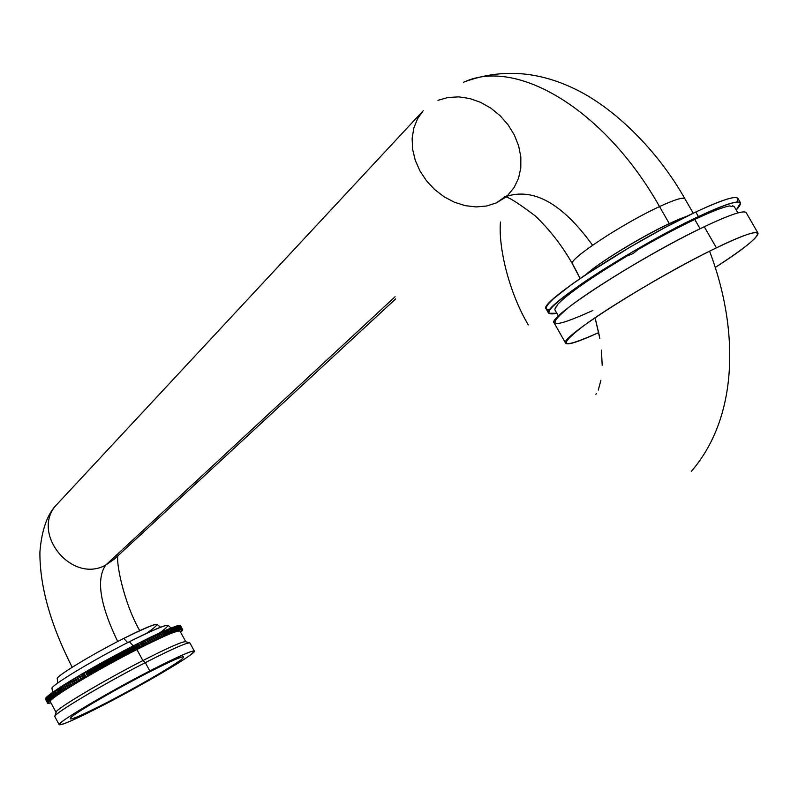 <?xml version="1.0" encoding="UTF-8"?>
<svg xmlns="http://www.w3.org/2000/svg" width="798" height="798" viewBox="0 0 798 798"><rect width="100%" height="100%" fill="white"/><g stroke="black" fill="none" stroke-linecap="round" stroke-linejoin="round"><path stroke-width="1.2" d="M105.715 565.084L114.234 559.179L105.715 565.084L395.08 296.736L105.715 565.084C95.979 579.258 99.979 604.734 117.705 641.502C99.979 604.734 95.979 579.258 105.715 565.084C71.082 584.395 29.416 531.548 57.426 503.857C29.416 531.548 71.082 584.395 105.715 565.084M423.229 110.723L417.544 118.762L413.793 128.119L412.127 138.443L412.616 149.316L415.269 160.298L419.967 170.962L426.541 180.867L434.711 189.605L444.157 196.827L454.481 202.253L465.284 205.665L476.117 206.931L486.561 206.024L496.186 202.971L505.244 197.435L496.186 202.971L504.346 197.286L496.186 202.971L486.561 206.024L476.117 206.931L465.284 205.665L454.481 202.253L444.147 196.827L434.711 189.605L426.541 180.867L419.967 170.962L415.269 160.298L412.616 149.316L412.127 138.443L413.793 128.119L417.544 118.762L423.229 110.723L57.426 503.857C47.601 513.284 41.755 529.353 39.9 552.056C39.72 586.171 50.483 624.575 72.189 667.268M507.797 195.201L514.171 187.42L518.56 178.203L520.805 167.909L520.835 156.987L518.64 145.864L514.341 135.002L508.087 124.827L500.156 115.76L490.86 108.149L480.556 102.324L469.683 98.503L458.66 96.867L447.937 97.486L437.962 100.339M507.807 195.151L506.082 196.478C533.742 187.48 562.58 203.739 592.575 245.235M693.223 213.216L684.953 198.862C683.387 196.916 674.909 199.5 659.527 206.582C622.689 223.47 567.348 260.098 572.425 263.899L580.116 278.522C568.535 254.343 553.613 233.495 535.348 215.979C515.817 201.216 505.373 194.971 504.017 197.236M463.638 82.214L464.875 81.705C517.254 57.985 604.904 109.625 659.527 206.582L669.293 223.59C641.163 236.717 598.061 263.141 586.121 274.452M685.532 199.849C657.502 149.785 613.582 107.211 574.071 88.588C537.273 70.932 500.875 68.628 464.875 81.705C517.254 57.985 604.904 109.625 659.527 206.582C622.689 223.47 567.348 260.098 572.425 263.899M684.953 198.862C683.387 196.916 674.909 199.5 659.527 206.582L669.293 223.59L687.098 216.188M590.41 270.951C609.862 254.841 667.098 222.363 686.33 216.577M758.02 233.156C755.945 230.652 742.07 235.55 716.405 247.849L704.255 226.732L716.405 247.849C773.831 219.789 768.743 233.345 715.207 267.48C743.975 248.786 758.25 237.345 758.02 233.156L746.21 212.697C743.965 209.914 729.98 214.592 704.255 226.732C641.303 256.308 545.722 318.133 554.171 322.961L565.642 343.21C567.597 345.374 578.62 341.823 598.709 332.576C561.313 349.265 556.276 347.01 583.597 325.813C612.256 304.706 674.589 268.038 716.405 247.849C653.612 277.814 557.583 339.05 565.642 343.21M704.255 226.732C661.233 247.2 597.163 285.305 569.722 306.552C544.116 327.729 551.837 329.035 592.894 310.472M737.891 212.916L734.24 206.592L732.574 205.764L731.846 206.572L729.841 205.904C723.367 206.951 711.666 211.47 694.759 219.46L700.095 228.737L694.759 219.46C677.552 227.659 658.619 237.714 637.961 249.614L633.033 253.614L627.178 255.929C590.65 277.904 567.368 294.173 557.323 304.716L556.675 306.871L555.408 307.22L554.839 309.764L558.43 316.088M740.544 202.892C738.22 199.969 724.185 204.537 698.42 216.597L695.776 211.999L698.42 216.597C735.128 199.729 747.736 197.545 736.235 210.054L740.544 202.892L737.96 198.433C735.606 195.45 721.542 199.969 695.776 211.999C632.724 241.295 537.463 303.539 546.161 308.836L548.665 313.255L556.814 313.255C540.884 316.616 549.004 306.921 581.183 284.148C612.754 262.372 663.178 233.295 698.42 216.597C635.398 245.984 540.037 308.098 548.665 313.255M549.772 309.754L546.61 309.325L546.161 307.31L548.465 303.729L553.553 298.651L571.548 284.517L584.016 275.859L630.779 246.682L664.724 227.699L695.776 211.999C728.225 197.006 741.911 193.685 736.843 202.034M108.678 701.642C141.575 684.315 165.575 670.47 180.677 660.126C189.595 652.914 178.134 657.382 146.313 673.542C116.658 688.864 81.256 709.332 72.119 716.395C65.296 722.519 77.476 717.601 108.678 701.642M182.672 629.772L181.725 629.961L182.463 629.482L180.208 625.442L182.463 629.482L181.505 629.891L180.358 629.931L180.966 629.512L178.772 625.472L180.966 629.512L179.809 630.031L177.705 630.62L178.183 630.27L175.969 626.211L178.183 630.27L176.847 630.899L177.286 630.57L174.772 626.61L177.286 630.57L175.909 631.228L174.094 626.849L176.308 630.919L173.774 626.969L173.086 627.318M173.695 627.168L175.839 631.108M175.071 626.51L174.144 626.939M176.777 630.779L174.822 626.699M176.847 630.899L177.904 630.36L175.7 626.3L175.121 626.6L175.969 626.211M178.483 630.38L179.001 630.011L176.548 626.031L176.019 626.3M176.278 626.33L178.413 630.26M179.191 630.181L179.74 629.802L177.316 625.812L176.837 626.051M176.986 626.141L179.121 630.061M178.772 625.472L178.243 625.682L180.797 629.552L179.809 630.031L180.398 629.632L177.585 625.841M180.817 629.871L181.465 629.442L178.822 625.572M180.278 625.462L182.393 629.462L181.505 629.891L182.213 629.423L181.196 629.861L181.884 629.413L179.321 625.502M179.929 625.393L182.124 629.413L179.929 625.393M181.924 630.24L182.722 629.742L181.864 630.081L182.632 629.592L180.328 625.572M180.518 625.672L182.702 629.692L180.518 625.672M175.969 630.211L176.388 630.979L175.969 630.211M52.149 697.701L52.668 697.442L52.149 697.701M175.909 631.228L174.892 631.597L173.046 627.238L175.251 631.308L173.804 632.016L171.909 627.667L174.124 631.747L171.231 632.914L169.425 628.664L171.65 632.744L168.418 634.111L166.193 630.021L166.652 629.822L168.877 633.911L166.912 634.769L164.687 630.679L165.166 630.47L167.39 634.56L165.336 635.477L163.111 631.378L163.61 631.148L165.834 635.248L161.994 636.994L159.76 632.884L160.298 632.644L162.533 636.744L158.403 638.669L156.169 634.55L156.747 634.28L158.982 638.39L157.236 639.308L156.528 639.557L154.283 635.437L154.882 635.158L157.116 639.278L150.563 642.43L148.328 638.31L148.967 637.991L151.211 642.121L149.435 643.078L148.488 643.457L146.243 639.328L146.902 639.008L149.136 643.138L147.361 644.096L144.189 645.592L141.954 641.452L140.847 642.091L143.091 646.22L130.473 652.604L128.229 648.455L128.967 648.076L131.211 652.225L125.705 655.108L123.461 650.959L122.513 651.527L124.767 655.677L123.301 656.385L121.057 652.235L120.139 652.794L122.383 656.944L116.019 660.275L113.775 656.126L112.937 656.644L115.181 660.804L113.585 661.592L111.341 657.442L110.533 657.951L112.787 662.101L111.151 662.919L108.907 658.759L106.483 660.086L107.241 659.677L109.486 663.836L108.728 664.245L106.483 660.086L105.745 660.564L107.989 664.724L106.304 665.582L104.059 661.422L101.655 662.749L102.403 662.34L104.648 666.49L103.9 666.909L101.655 662.749L100.987 663.198L103.231 667.357L101.506 668.245L99.261 664.086L98.633 664.515L100.877 668.674L99.132 669.572L96.887 665.412L96.289 665.821L98.533 669.981L96.777 670.899L94.533 666.739L92.209 668.056L92.927 667.647L95.171 671.806L94.453 672.215L92.209 668.056L91.68 668.435L93.925 672.584L92.149 673.522L89.905 669.362L87.63 670.669L88.339 670.26L90.583 674.42L89.875 674.829L87.63 670.669L87.191 671.008L89.426 675.158L85.436 677.392L83.192 673.243L83.88 672.844L86.114 676.993L85.436 677.392L83.192 673.243L81.027 674.5L81.705 674.111L83.94 678.26L83.271 678.659L81.027 674.5L82.942 678.928L79.072 681.133L76.837 676.973L77.476 676.594L79.71 680.744L77.037 682.34L74.812 678.19L75.441 677.811L77.675 681.961L75.062 683.527L72.827 679.377L73.446 679.008L75.68 683.158L71.261 685.831L69.037 681.692L69.616 681.332L71.84 685.472L69.446 686.948L67.222 682.809L67.78 682.46L70.015 686.599L64.379 690.12L62.154 685.991L62.653 685.672L64.877 689.801L61.316 692.085L59.102 687.956L59.561 687.657L61.775 691.786L57.257 694.779L55.042 690.659L57.656 694.509L54.922 696.395L52.718 692.285L55.301 696.285L53.346 697.701L52 698.519L49.795 694.42L52 698.519L52.488 698.35L48.449 701.532L47.651 703.208L45.436 699.118L47.611 703.168L48.518 702.809L47.76 703.287L50.922 702.809M45.376 699.008L47.561 703.068L45.376 699.008M45.366 698.819L47.541 702.868L45.366 698.819M45.436 698.579L47.621 702.639L45.436 698.579M45.586 698.29L47.77 702.36L45.586 698.29M45.825 697.961L48.01 702.031L45.825 697.961M46.144 697.582L46.593 697.253L46.144 697.582L48.329 701.661L46.144 697.582M46.543 697.163L47.082 696.794L46.543 697.163L48.738 701.243L46.693 697.023L48.878 701.103L49.855 700.524L49.227 700.784L47.032 696.704L47.651 696.285L47.032 696.704L49.227 700.784L47.202 696.544L49.396 700.634L50.394 700.045L49.795 700.285L47.601 696.195L48.299 695.736L47.601 696.195L49.795 700.285L47.79 696.026L49.995 700.115L51.012 699.517L50.444 699.736L48.249 695.647L49.027 695.138L48.249 695.647L50.444 699.736L48.469 695.467L50.673 699.557L51.71 698.958L51.182 699.148L48.987 695.058L49.845 694.509L48.987 695.058L51.182 699.148L49.227 694.859L51.431 698.958L52.488 698.35L52 698.519L49.795 694.42L50.733 693.831M50.114 694.31L52.429 698.23L50.114 694.31M50.693 693.751L51.71 693.123L50.693 693.751L52.897 697.851L50.693 693.751M51.661 693.033L52.758 692.365L51.661 693.033L53.865 697.143L51.661 693.033M53.885 691.577L52.718 692.285L55.301 696.285L54.194 696.913L51.98 692.804L54.284 697.013L53.187 697.632L50.982 693.532L53.346 697.701M53.845 691.487L55.092 690.739L53.845 691.487L56.05 695.607L53.845 691.487M56.369 689.881L55.042 690.659L57.556 694.719L56.419 695.347L54.214 691.238L56.389 695.517M56.329 689.801L57.715 688.973L56.329 689.801L58.543 693.921L56.329 689.801M57.675 688.893L59.142 688.036L57.675 688.893L59.89 693.013L57.675 688.893M60.638 687.068L59.102 687.956M60.588 686.988L62.194 686.071L60.588 686.988L62.813 691.118L60.588 686.988M63.82 685.033L62.154 685.991L64.468 690.17L63.291 690.809L61.077 686.679L62.952 691.148M63.78 684.953L65.476 683.996L67.7 688.125L66.523 688.764L64.299 684.624L63.78 684.953L66.005 689.093L66.523 688.764L64.299 684.624L65.476 683.996L67.7 688.125L65.466 683.896L67.192 682.928L69.416 687.058L68.239 687.696L66.015 683.557L65.466 683.896L67.7 688.036L68.239 687.696L66.015 683.557L67.192 682.928L69.416 687.058L67.192 682.928L67.78 682.46L72.668 679.567L74.902 683.706L73.735 684.325L71.501 680.185L70.902 680.544L73.137 684.684L73.735 684.325L71.501 680.185L72.668 679.567L74.902 683.706L72.827 679.377L80.708 674.779L78.912 675.746L81.147 679.896L81.805 679.517L79.571 675.357L81.805 679.517L82.942 678.928L85.067 677.682L82.832 673.532L87.191 671.008L85.396 671.956L87.64 676.115L88.329 675.716L86.094 671.557L88.329 675.716L91.66 673.881L89.416 669.721L91.68 668.435L89.905 669.362L92.149 673.522L91.66 673.881L92.867 673.113L90.623 668.953L92.867 673.113L96.219 671.288L93.974 667.128L96.289 665.821L94.533 666.739L96.777 670.899L96.219 671.288L97.516 670.48L95.271 666.32L97.516 670.48L98.533 669.981L99.87 669.153L97.625 664.993L96.887 665.412L98.633 664.515L97.625 664.993L99.87 669.153L100.877 668.674L102.254 667.826L100.009 663.667L99.261 664.086L100.987 663.198L100.009 663.667L102.254 667.826L105.605 666.041L103.361 661.881L105.745 660.564L104.059 661.422L106.304 665.582L105.605 666.041L107.062 665.163L104.817 661.003L107.062 665.163L110.383 663.417L108.139 659.258L110.533 657.951L108.907 658.759L111.151 662.919L110.383 663.417L111.91 662.51L109.665 658.35L111.91 662.51L112.787 662.101L114.343 661.183L112.099 657.023L112.937 656.644L112.099 657.023L114.343 661.183L115.181 660.804L116.777 659.866L114.533 655.717L115.341 655.348L117.585 659.507L116.777 659.866L114.533 655.717L115.341 655.348L117.585 659.507L118.453 658.968L116.209 654.819L115.341 655.348L116.967 654.41L117.745 654.071L119.989 658.22L119.211 658.559L116.967 654.41L116.209 654.819L118.453 658.968L119.211 658.559L116.967 654.41L117.745 654.071L119.989 658.22L120.877 657.672L118.633 653.512L117.745 654.071L119.391 653.113L118.633 653.512L120.877 657.672L121.635 657.263L119.391 653.113L121.635 657.263L122.383 656.944L124.049 655.986L121.805 651.826L121.057 652.235L122.513 651.527L121.805 651.826L124.049 655.986L124.767 655.677L126.453 654.719L124.209 650.56L123.461 650.959L124.887 650.28L127.131 654.43L126.453 654.719L124.209 650.56L124.887 650.28L127.131 654.43L128.099 653.851L125.855 649.702L124.887 650.28L126.603 649.313L127.241 649.053L129.485 653.203L128.847 653.462L126.603 649.313L125.855 649.702L128.099 653.851L128.847 653.462L126.603 649.313L127.241 649.053L129.485 653.203L130.473 652.604L128.229 648.455L127.241 649.053L131.321 646.859L131.889 646.639L134.134 650.789L133.565 651.008L131.321 646.859L129.575 647.836L131.82 651.986L132.837 651.387L130.583 647.238L132.837 651.387L133.565 651.008L131.321 646.859L131.889 646.639L134.134 650.789L135.161 650.18L132.917 646.031L131.889 646.639L133.645 645.662L134.174 645.472L136.418 649.612L135.889 649.811L133.645 645.662L132.917 646.031L135.161 650.18L135.889 649.811L133.645 645.662L134.174 645.472L136.418 649.612L137.465 648.993L135.221 644.854L134.174 645.472L135.939 644.495L136.428 644.315L138.672 648.455L138.184 648.634L135.939 644.495L135.221 644.854L137.465 648.993L138.184 648.634L135.939 644.495L136.428 644.315L138.672 648.455L139.74 647.836L137.495 643.697L136.428 644.315L138.204 643.338L140.897 647.328L138.204 643.338L137.495 643.697L139.74 647.836L140.448 647.477L138.204 643.338L140.897 647.328L141.984 646.699L139.74 642.56L138.653 643.188L140.438 642.21L139.74 642.56L141.984 646.699L142.682 646.35L140.438 642.21L142.682 646.35L144.877 645.253L142.633 641.113L141.954 641.452L143.002 641.013L145.246 645.143L142.633 641.113L145.246 645.143L146.363 644.505L144.119 640.375L143.002 641.013L144.787 640.046L147.361 644.096L144.787 640.046L144.119 640.375L146.363 644.505L147.032 644.176L144.787 640.046L147.361 644.096L148.488 643.457L146.243 639.328L145.116 639.966L148.967 637.991L151.201 637.004L153.435 641.123L150.992 637.013L149.216 637.961L151.46 642.081L152.608 641.442L150.363 637.323L152.608 641.442L153.226 641.133L151.201 637.004L153.435 641.123L154.593 640.485L152.348 636.365L151.201 637.004L153.126 636.086L155.361 640.196L152.967 636.066L152.348 636.365L154.593 640.485L155.201 640.186L153.126 636.086L155.361 640.196L156.528 639.557L154.283 635.437L153.126 636.086L158.553 633.442L156.827 634.34L159.061 638.45L160.228 637.811L157.994 633.702L160.228 637.811L160.787 637.552L158.553 633.442L160.827 637.632M160.298 632.644L158.593 633.522M161.465 632.116L160.348 632.724L161.984 631.876L161.465 632.116L163.7 636.215L161.465 632.116M163.61 631.148L162.034 631.956M165.755 635.398L166.912 634.769L164.687 630.679L163.65 631.228L165.166 630.47M167.261 634.729L168.418 634.111L166.193 630.021L165.206 630.55L166.652 629.822M167.64 629.403L166.702 629.901L168.079 629.223L169.864 633.492L167.64 629.403M169.425 628.664L168.119 629.303M170.313 628.295L169.475 628.744L170.702 628.146L172.528 632.375L170.313 628.295M171.909 627.667L170.752 628.226M173.735 631.896L171.61 627.926M173.804 632.016L174.912 631.437L172.697 627.368L171.959 627.747L173.046 627.238M179.001 630.011L176.797 625.961L179.001 630.011M179.74 629.802L177.535 625.752L179.74 629.802M180.398 629.632L178.193 625.592L180.398 629.632M181.465 629.442L179.271 625.403L181.465 629.442M181.884 629.413L179.69 625.383L181.884 629.413M182.213 629.423L180.019 625.403L182.213 629.423M182.632 629.592L180.448 625.572L182.632 629.592M181.615 631.328L182.722 629.931M181.605 630.989L182.543 630.36L181.894 630.45M181.006 631.697L182.283 630.58M49.137 703.208L50.593 702.968M49.376 702.928L48.848 703.347M48.728 702.888L48.089 703.367M49.406 700.963L47.77 702.36L48.528 702.021L47.661 702.549L48.409 702.28L47.83 703.307M47.541 703.008L45.366 698.958L47.541 703.008M47.561 702.809L45.376 698.749L47.561 702.809M47.661 702.549L45.476 698.489L47.661 702.549M47.84 702.26L45.656 698.19L47.84 702.26M48.099 701.921L45.915 697.851L48.099 701.921M48.449 701.532L46.264 697.462L48.449 701.532M61.496 692.085L58.952 693.642L56.738 689.522L58.803 693.871M60.329 692.734L58.114 688.604L60.329 692.734M164.169 636.096L161.984 631.876L164.218 635.976L162.533 636.844M170.094 633.512L168.079 629.223L170.293 633.303L168.717 634.101M172.637 632.475L170.702 628.146L172.927 632.216L171.4 632.974M56.109 712.454C52.937 710.858 101.526 681.711 142.882 660.574L145.316 662.629L149.805 670.928C106.742 693.083 55.99 723.317 59.192 724.744L54.833 716.634C51.541 715.028 102.214 684.694 145.316 662.629L149.805 670.928C187.311 651.906 200.717 646.689 190.014 655.278C177.525 664.415 138.692 686.779 105.526 703.996C77.356 718.529 61.915 725.442 59.192 724.744M56.05 712.345L50.304 701.651C47.012 699.836 95.511 670.559 136.907 649.542L142.882 660.574L145.316 662.629C172.957 648.535 187.849 642.011 189.974 643.058L194.353 651.098C192.278 650.161 177.435 656.764 149.805 670.928C114.772 689.023 72.887 713.252 62.294 721.492C54.483 728.584 68.887 722.749 105.526 703.996C147.391 682.35 196.797 653.033 194.353 651.098M185.774 641.732L180.009 631.138C177.854 629.961 163.49 636.096 136.907 649.542L142.882 660.574C168.029 647.757 182.263 641.462 185.615 641.692M69.037 681.692L71.192 685.971L69.037 681.692M74.812 678.19L76.837 682.549L74.812 678.19M76.837 676.973L78.832 681.362L76.837 676.973M54.843 716.305C54.553 713.193 103.86 683.856 145.316 662.629C171.341 649.343 186.143 642.759 189.715 642.879L185.575 641.682C182.084 641.542 167.859 647.846 142.882 660.574C103.132 680.903 55.88 709.053 56.119 712.125L54.843 716.305M160.508 627.218L157.246 624.515C155.46 623.467 144.278 628.106 123.72 638.42C91.87 654.46 54.713 677.083 57.306 678.749C54.643 677.123 91.83 654.48 123.72 638.42L127.66 642.599L123.72 638.42C157.934 621.712 165.545 620.006 146.543 633.303M52.05 688.544C48.957 686.769 92.289 660.455 129.396 641.712L133.216 645.881L129.396 641.712C167.201 623.108 176.957 620.415 158.662 633.642M93.127 671.108L93.695 670.819L93.127 671.108M94.443 670.44L95.471 669.911L94.443 670.44M97.835 668.684L98.473 668.345L97.835 668.684M100.209 667.437L100.887 667.088L100.209 667.437M102.593 666.18L103.301 665.811L102.593 666.18M104.059 665.402L104.997 664.914L104.059 665.402M107.401 663.627L108.169 663.218L107.401 663.627M108.927 662.809L109.805 662.34L108.927 662.809M112.209 661.033L113.037 660.584L112.209 661.033M114.603 659.727L115.471 659.258L114.603 659.727M121.755 655.786L122.693 655.258L121.755 655.786M124.109 654.47L125.067 653.921L124.109 654.47M130.473 650.849L131.032 650.53L130.473 650.849M141.954 644.136L143.051 643.477L141.954 644.136M52.598 692.455L52.04 688.534C49.037 686.719 92.339 660.435 129.396 641.712C153.256 629.712 166.193 624.295 168.208 625.452L171.121 628.036M57.785 694.888L56.349 695.437M56.03 695.557L55.122 695.886M52.309 696.764L51.72 696.913M53.396 692.674L54.164 692.095M55.73 690.938L56.608 690.32M59.81 688.125L60.828 687.437M62.882 686.09L64 685.362M67.99 682.839L69.117 682.13M69.815 681.701L71.102 680.903M73.625 679.357L74.753 678.669M75.62 678.15L76.738 677.482M77.655 676.923L79.082 676.076M81.875 674.43L82.962 673.781M84.049 673.153L85.566 672.265M88.498 670.569L89.546 669.961M91.81 668.674L92.368 668.355M93.087 667.946L94.104 667.367M96.418 666.061L97.047 665.702M98.753 664.744L99.421 664.375M101.107 663.427L101.815 663.038M102.563 662.619L103.481 662.111M105.865 660.794L106.633 660.375M107.391 659.956L108.259 659.487M110.663 658.18L111.491 657.722M113.067 656.874L113.924 656.405M120.259 653.023L121.206 652.515M122.643 651.767L123.62 651.248M129.126 648.375L129.705 648.076M172.757 631.916L173.445 631.368M175.081 627.657L174.582 627.747M174.074 627.856L173.465 628.016M171.889 628.495L171.051 628.774M169.326 629.403L168.378 629.772M163.351 631.826L162.223 632.315M159.989 633.303L158.772 633.851M142.124 641.782L140.987 642.34M148.328 638.31L147.191 638.949L149.435 643.078L150.563 642.43L148.328 638.31M156.169 634.55L155.012 635.198L157.236 639.308L158.403 638.669L156.169 634.55M139.72 630.629C122.772 600.854 115.77 560.026 118.004 555.687M395.658 298.911L114.234 559.179M582.37 283.33L582.799 284.258L582.37 283.33M599.847 338.591L595.079 317.734L599.298 335.559M595.887 394.222L596.535 393.484L595.877 394.222M709.582 251.2C737.422 324.168 740.833 414.112 691.268 471.438M601.433 350.103L602.181 365.215M600.934 380.267L598.261 390.092M500.456 221.984C498.311 246.632 508.506 291.529 528.276 324.916M57.306 678.749L57.785 682.998"/></g></svg>
